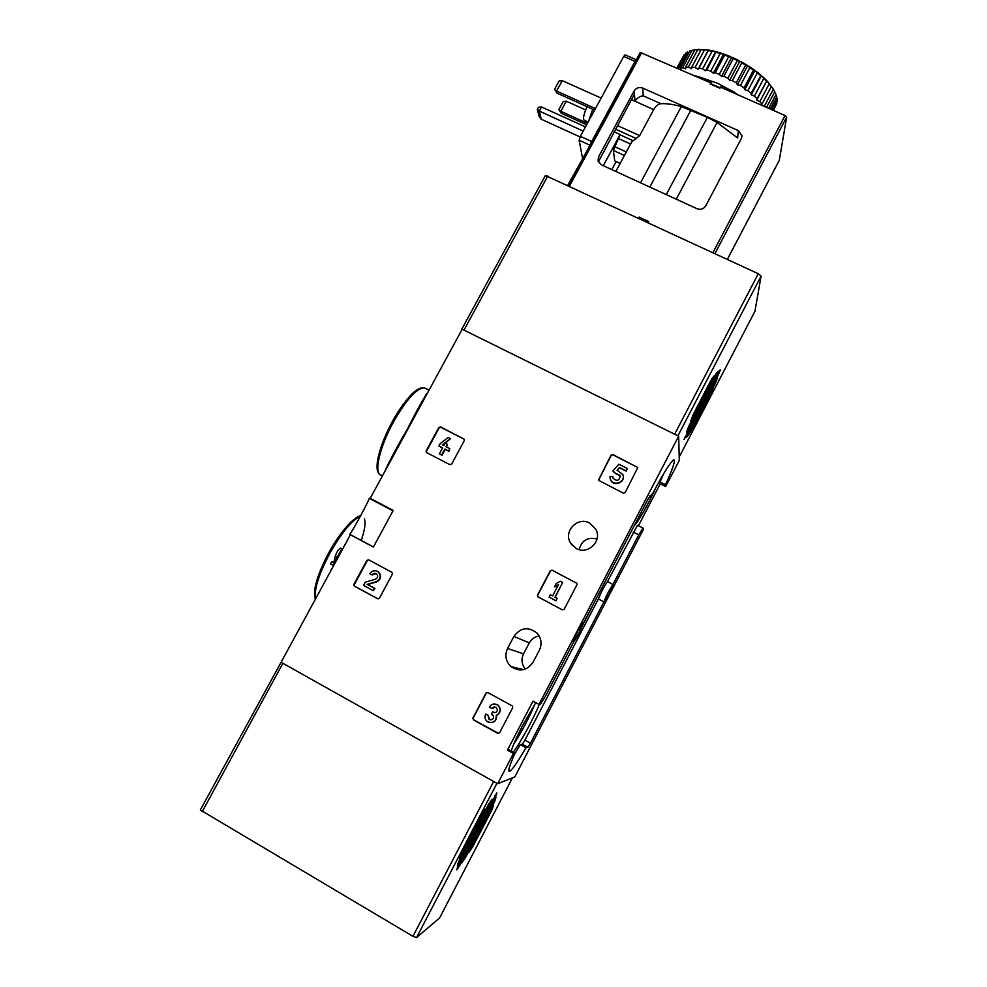 <?xml version="1.0" encoding="UTF-8"?>
<svg xmlns="http://www.w3.org/2000/svg" width="987" height="987" viewBox="0 0 987 987"><rect width="100%" height="100%" fill="white"/><g stroke="black" fill="none" stroke-linecap="round" stroke-linejoin="round"><path stroke-width="1.48" d="M366.905 560.369L368.657 559.814L392.11 572.435L392.407 574.076L379.415 598.196L377.651 598.764L354.271 586.068L353.914 584.366L366.905 560.369L368.867 559.925M485.999 693.096L487.825 692.529L512.278 705.927L512.697 707.716L499.595 732.773L497.769 733.341L473.427 719.881L472.909 718.018L485.999 693.096L487.442 692.393M538.976 704.434L532.992 701.165L507.441 750.169L513.425 753.5L497.682 783.74L281.073 662.289L350.41 534.781L349.682 534.251C351.076 534.078 370.285 498.225 369.224 498.312L370.224 498.336L462.187 329.226L678.674 436.192L538.976 704.434L540.308 704.471L545.552 696.008L573.644 642.043C577.568 636.282 580.812 630.051 583.366 623.352L648.336 498.558L652.913 493.081C663.72 472.748 670.716 461.632 673.874 459.732C675.601 460.213 672.826 468.529 665.522 484.716L665.682 486.542L679.303 460.337L678.674 436.192M370.224 498.336L393.196 510.452L373.382 547.057L350.41 534.781M576.297 548.513L570.597 543.121C562.985 531.561 577.654 516.139 589.646 523.061L595.877 529.353C602.428 540.975 587.87 555.237 576.297 548.513M513.894 636.43L507.565 648.471C504.53 655.331 505.665 661.376 510.982 666.607C519.668 672.184 527.021 670.716 533.054 662.215L539.383 650.125C542.159 644.005 541.431 638.392 537.187 633.259C528.39 626.338 520.63 627.399 513.894 636.43L529.291 642.907L523.542 653.863C521.025 659.328 521.642 664.399 525.368 669.087M611.076 455.143L612.865 454.563L637.824 467.517L625.153 492.612L623.352 493.179L598.43 480.225L611.076 455.143L612.964 454.908L637.824 467.517M550.314 570.745L552.115 570.165L576.939 583.366L577 584.723L564.157 609.275L562.343 609.855L537.619 596.654L537.471 595.173L550.314 570.745L552.301 570.363L576.889 583.305M438.82 427.507L440.56 426.939L464.26 439.215L464.322 440.547L451.614 464.137L449.862 464.692L426.224 452.379L426.113 450.985L438.82 427.507L440.893 427.322L464.334 439.326M334.211 562.935L331.792 561.628L330.534 563.935L332.964 565.243L341.835 548.673M327.24 577.383L348.399 538.47M384.708 471.7C388.631 462.447 396.182 448.258 407.36 429.135C417.18 409.642 424.126 397.169 428.198 391.728M539.149 635.936C534.757 636.664 531.475 638.984 529.291 642.907M596.987 539.025C587.623 536.817 581.676 540.345 579.135 549.611M497.682 783.74L514.795 776.917L643.327 529.575L642.981 528.082L638.737 534.88L612.964 584.464C609.497 589.56 606.487 595.358 603.933 601.836L530.463 743.174L527.922 747.27L525.96 747.739C517.484 762.309 511.982 770.218 509.452 771.489C507.737 771.575 509.588 765.443 515.004 753.093L513.425 753.5M663.56 473.883L660.032 481.952L660.241 483.803L665.682 486.542M660.241 483.803L638.416 525.763M604.081 602.292C603.143 601.885 612.088 584.452 613.149 584.612L609.189 594.26L604.081 602.292M573.213 642.006C571.917 641.92 581.787 622.76 583.058 622.908L578.974 633.012L573.213 642.006M331.262 569.351L330.67 571.066M345.462 543.874L344.438 545.194M391.506 457.351L392.419 456.784M392.246 456.031L392.999 456.463M514.326 754.636L520.346 744.642L522.37 744.198L524.936 740.127L598.406 598.936C600.935 592.447 603.945 586.66 607.437 581.59L637.479 525.281L642.981 528.082M660.032 481.952L665.522 484.716M507.441 750.169L509.07 749.799L515.004 753.093M634.407 525.318C637.183 523.813 648.878 503.136 656.047 487.183M535.793 702.695L522.691 725.371C516.67 737.042 512.845 745.58 511.217 750.984M513.203 752.094C518.841 745.691 533.93 718.067 539.297 704.434M582.762 625.079L599.072 593.187M520.346 744.642L525.96 747.739M598.406 598.936L603.933 601.836M607.437 581.59L612.964 584.464M633.21 532.055L638.737 534.88M513.894 743.742C520.1 734.883 530.981 714.255 534.781 704.237M331.792 561.628L333.84 562.479L335.284 556.162C336.826 551.696 338.64 549.006 340.725 548.069L340.934 548.18M598.48 480.324L611.175 455.488M615.357 473.205L612.89 470.947L614.704 472.872L620.12 475.438C619.478 480.792 617.109 481.705 613.001 478.152L612.767 476.339L609.892 476.733L610.361 479.238C613.174 487.06 626.005 482.149 622.809 474.476L617.06 470.219L619.491 467.48L626.079 470.799L627.313 468.467L618.861 464.211L612.89 470.947M612.964 478.053L612.767 476.339M615.456 473.538L620.255 475.907M623.031 475.216C625.647 482.816 613.161 487.122 610.472 479.559L610.274 478.991M627.313 468.467L626.165 471.132L619.577 467.813L617.418 470.256M498.706 733.477L473.723 719.868L473.205 718.005L486.283 693.108M494.536 706.717L491.662 708.37L496.042 707.21L497.436 709.752C497.041 712.133 495.721 712.972 493.475 712.281L492.673 711.837L491.39 714.267L492.328 714.785C494.006 716.352 494.006 717.919 492.328 719.486L489.145 719.523L488.01 715.316L485.653 714.008L488.01 715.316M494.647 703.965L497.547 704.928C494.191 703.188 491.44 703.904 489.293 707.074L491.662 708.37M494.931 712.602L493.475 712.281M492.673 711.837L493.747 712.269M491.02 719.942L489.429 719.511L488.294 715.304M497.818 704.94C501.519 708.913 501.112 712.404 496.597 715.402C496.486 721.324 493.648 723.496 488.096 721.916M496.597 715.402L496.325 715.415C496.214 721.337 493.377 723.52 487.812 721.929C485.036 719.893 484.321 717.253 485.653 714.008M497.547 704.928C501.26 708.913 500.853 712.417 496.325 715.415M537.952 596.95L537.681 595.334L550.499 570.93M560.258 581.269L556.273 583.514L554.497 586.92L558.469 584.674L552.584 595.914L550.388 594.754L549.13 597.135L555.891 600.701L557.149 598.319L554.953 597.16L562.627 582.515L560.258 581.269M558.272 585.057L554.497 586.92M557.149 598.319L556.076 600.861L549.13 597.135M562.627 582.515L555.15 597.271M378.033 598.899L354.715 586.241L354.37 584.538L367.337 560.579M376.146 573.657L372.124 574.94C373.345 573.225 374.838 572.892 376.578 573.94C378.28 576.1 377.898 577.864 375.442 579.221L365.289 582.182L363.537 585.414L373.234 590.67L374.505 588.314L367.176 584.353L376.096 581.762C380.686 579.221 381.401 575.927 378.231 571.868C374.961 569.869 372.173 570.498 369.866 573.718L372.124 574.94M377.268 571.239L378.663 572.053C381.821 576.1 381.105 579.406 376.516 581.935L367.62 584.526L374.924 588.486L373.234 590.67M426.507 452.651L426.458 451.33L439.153 427.889M448.246 437.451L440.128 443.706L438.882 446.001L442.595 447.913L439.412 453.798L441.682 454.958L444.866 449.073L448.579 450.985L449.813 448.69L446.099 446.778L447.419 444.323L445.162 443.163L443.829 445.618L442.386 444.866L450.504 438.598L448.246 437.451M442.521 448.049L438.882 446.001M449.813 448.69L448.9 451.33L445.186 449.418L442.016 455.303L439.412 453.798M447.419 444.323L446.506 446.988M450.504 438.598L445.297 443.237M445.001 443.471L442.855 445.112M461.953 329.658L459.411 334.334M513.363 234.338L537.792 189.43M486.702 283.38L485.086 286.353M716.192 373.505L718.166 371.285L686.557 432.035L688.741 426.261L716.192 373.505M686.533 437.266L717.549 377.626L715.279 383.487L688.642 434.712L686.533 437.266M754.919 311.337L761.1 276.101L758.287 273.732L545.379 175.501L461.534 329.658L545.379 175.501M718.758 371.445L720.399 369.594L718.45 374.628L683.966 439.634L718.758 371.445M690.592 432.22L713.194 388.742L710.628 395.368L692.973 429.345L690.592 432.22M711.985 378.403L714.317 375.776L690.789 420.968L693.367 414.17L711.985 378.403M717.376 374.11L718.45 374.628M684.953 437.019L685.792 437.426M714.662 383.19L715.279 383.487M688.025 434.403L688.642 434.712M709.937 395.034L710.628 395.368M692.269 429L692.973 429.345M594.606 110.1L557.001 93.123L556.569 91.038L562.257 80.638L601.132 98.083M557.001 93.123L554.558 89.311L556.569 91.038L595.432 108.582M562.257 80.638L559.098 81.008L554.558 89.311M586.648 124.781L561.208 113.234L560.801 111.284L566.304 101.192L585.649 109.927M561.208 113.234L558.852 109.569L560.801 111.284L587.413 123.363M566.304 101.192L563.244 101.525L558.852 109.569M580.072 136.934L541.283 119.23L539.284 111.087L541.542 106.954L585.476 126.928M541.283 119.23L539.099 116.515L537.323 109.335L539.284 111.087L583.218 131.086M537.323 109.335L538.433 107.299L541.542 106.954M738.338 130.617L741.916 135.675L741.249 138.661L705.73 205.851C703.595 209.047 700.684 209.997 696.995 208.726L601.28 164.78L598.023 160.918L598.591 156.76L634.147 90.915C636.245 87.818 639.082 86.856 642.673 88.053L738.338 130.617L737.671 138.007L717.056 122.45L707.395 117.379L666.25 194.612M639.218 218.423L639.095 217.103L638.552 218.115M639.095 217.103L648.841 221.631L648.299 222.643M640.242 52.422L568.216 185.445L640.242 52.422L710.751 82.871L710.184 83.957L719.918 88.238L720.498 87.152L785.047 115.541L712.922 252.66M707.395 117.379L681.338 106.559C673.344 104.351 666.546 103.401 660.932 103.709C658.366 103.943 655.96 105.905 653.69 109.606L639.699 135.626L617.443 125.571M623.328 157.513L631.729 141.906L639.699 135.626M710.751 82.871L711.59 82.081L700.918 77.393L700.425 78.331M779.298 160.326L727.357 259.371L779.298 160.326L786.664 117.095L785.047 115.541M660.932 103.709L643.216 95.813C639.786 96.22 637.059 98.034 635.011 101.242L634.147 90.915M653.69 109.606L631.446 99.65M588.141 148.642L591.694 141.511L580.368 136.342L579.147 140.253L582.49 158.117M591.694 141.511L635.973 59.664L625.092 54.84L623.735 56.432L580.368 136.342M598.356 161.868L634.419 94.135M616.061 161.695L611.792 169.604M614.087 131.789L620.12 134.528L603.304 165.705M620.12 134.528L613.371 150.443L614.728 160.918L620.095 163.534M567.796 185.248L585.686 153.195M587.055 106.695C583.65 114.43 582.725 118.971 584.292 120.303L588.129 122.043M592.718 109.249L588.548 121.265M694.28 75.641L700.918 77.393M720.806 87.3L721.312 86.35L736.339 94.123M729.245 91.001L729.738 90.064M711.479 84.524L711.59 82.081M720.165 87.769L711.504 84.031M728.751 56.617L724.692 55.038L715.254 72.717L719.313 74.321L721.509 76.406L723.829 76.307L733.279 58.578L732.699 57.579L728.751 56.617L719.313 74.321M724.692 55.038L724.335 54.211L720.226 53.495L710.788 71.163L706.865 69.954L716.167 51.682L712.034 51.262L702.621 68.868L698.944 68.103L708.493 50.053L704.447 49.979L695.058 67.498L691.751 67.202L701.128 49.708L706.495 49.769M720.226 53.495L716.291 52.323M712.034 51.262L708.358 50.534M704.447 49.979L701.128 49.708M697.698 49.671L688.346 67.116L685.521 67.264L694.86 49.868L699.018 49.362L694.86 49.868M691.998 50.349L682.683 67.696L680.425 68.288L689.716 51.003L693.195 50.078M677.637 68.313L685.854 53.039L687.52 51.966L678.513 68.708M676.872 67.98L684.361 54.445L677.045 68.054M773.179 110.322L776.966 103.141L773.389 110.408M771.649 109.643L777.201 99.119L777.275 101.106L772.562 110.05M768.651 108.336L775.955 94.493L776.732 96.751L770.255 109.026M774.721 91.853L772.34 87.485L774.721 91.853L766.517 107.386M773.253 89.398L764.271 106.399M768.17 82.18L771.266 86.572L761.989 104.129L759.854 101.575L769.157 83.981L766.8 80.7L757.14 98.7L754.413 96.097L763.765 78.454L761.076 75.283L751.095 93.222L747.875 90.656L757.251 72.952L754.352 69.991L753.451 70.151L744.05 87.868L740.423 85.425L749.836 67.696L746.814 64.994L745.654 65.093L736.228 82.822L732.317 80.589L741.755 62.847L741.003 61.663L737.326 60.528L727.888 78.257L723.829 76.307M771.266 86.572L769.157 83.981M766.467 81.082L763.765 78.454M760.471 75.543L757.251 72.952M753.451 70.151L749.836 67.696M745.654 65.093L741.755 62.847M737.326 60.528L733.279 58.578M730.392 56.58L724.335 54.211M722.052 53.434L716.167 51.682M713.996 51.139L708.493 50.053M701.004 49.93L697.723 49.671M699.795 49.35L699.018 49.362M777.201 99.119L776.547 97.096M775.634 93.666L774.573 92.124M775.955 94.493L775.165 92.519M766.8 80.7L762.766 76.764M761.076 75.283L756.289 71.422M754.352 69.991L748.96 66.339M746.814 64.994L741.003 61.663M738.745 60.478L732.699 57.579M772.34 87.485L771.143 86.807M694.712 50.14L694.083 49.893M739.386 95.468L718.042 83.451L701.757 77.763M761.989 104.129L761.137 105.029M757.14 98.7L756.696 100.057L759.854 101.575M751.095 93.222L751.218 94.838L754.413 96.097M744.05 87.868L744.741 89.694L747.875 90.656M736.228 82.822L737.462 84.796L740.423 85.425M727.888 78.257L729.627 80.317L732.317 80.589M710.788 71.163L713.367 73.186L715.254 72.717M702.621 68.868L705.471 70.78L706.865 69.954M695.058 67.498L698.093 69.238L698.944 68.103M688.346 67.116L691.468 68.621L691.751 67.202M682.683 67.696L685.792 68.917L685.521 67.264M681.116 69.843L680.425 68.288M731.503 57.653L721.509 76.406M739.621 61.552L729.627 80.317M747.443 66.03L737.462 84.796M754.685 70.941L744.741 89.694M761.125 76.122L751.218 94.838M766.554 81.403L756.696 100.057M708.049 50.658L698.093 69.238M715.452 52.126L705.471 70.78M723.36 54.482L713.367 73.186M465.531 857.456L461.891 862.823L495.955 797.385L494.758 801.284L465.531 857.456L464.889 857.086M492.081 799.186L457.314 865.981L458.326 862.33L488.54 804.294L492.081 799.186M282.936 658.86L200.324 809.982L412.948 936.342L416.576 937.564L439.61 917.935M459.942 865.192L456.796 869.831L457.647 866.796L496.831 792.894L495.819 796.25L459.942 865.192L458.807 864.55M485.296 809.069L459.399 858.813L460.596 854.495L481.101 815.114L485.296 809.069M472.872 846.538L468.776 852.583L493.574 804.923L492.229 809.328L472.872 846.538L472.144 846.118M200.324 809.982L281.221 662.006M494.882 795.719L495.819 796.25M494.117 800.913L494.758 801.284M491.501 808.908L492.229 809.328M360.674 516.028C351.878 520.161 341.539 532.696 329.658 553.608C318.579 574.816 313.891 589.893 315.581 598.825M361.612 539.272C364.832 529.637 365.758 522.814 364.376 518.829M426.1 388.693L424.361 387.817C416.699 388.076 406.397 399.464 393.455 421.992C379.218 447.679 373.444 474.537 381.414 475.179L382.512 475.746M425.928 395.886L425.89 394.627M392.986 510.847L369.224 498.312M373.407 547.02L349.645 534.312M649.865 495.881L650.754 496.338L649.853 495.893M522.37 744.198L527.922 747.27M524.936 740.127L530.463 743.174M523.542 653.863L507.565 648.471M335.284 556.162L337.258 557.236M677.921 435.81L761.1 276.101M679.216 456.981L754.981 311.213M674.652 434.206L758.287 273.732M463.989 330.114L547.797 175.957M641.784 52.558L569.524 186.049M681.338 106.559L640.526 182.792M643.216 95.813L642.673 88.053M599.047 159.647L598.591 156.76M786.664 117.095L714.909 253.585M717.056 122.45L676.255 199.201M690.962 110.063L649.816 187.061M635.06 61.428L623.735 56.432M589.708 145.077L579.147 140.253M612.273 107.052L612.767 102.599M597.147 131.444L598.406 132.677M636.566 138.698L615.506 129.161M632.741 140.598L620.169 134.898M630.496 144.016L618.886 138.735M626.239 151.912L614.63 146.631M624.179 155.378L613.371 150.443M620.169 163.41L614.728 160.918M609.398 109.372L609.682 108.286M734.896 92.457L716.932 82.97M512.413 777.855L439.56 918.033M496.917 783.32L416.576 937.564M493.66 781.494L412.948 936.342M282.874 663.301L202.212 811.684M315.371 599.208C312.62 590.497 317.049 575.1 328.634 553.028C335.099 541.024 342.403 530.796 350.521 522.37C359.897 514.338 358.565 516.769 360.897 515.621M379.946 474.5C372.876 470.392 379.292 445.519 392.37 421.535C401.154 405.04 412.776 392.394 414.454 391.74C418.315 388.533 421.622 387.225 424.361 387.817L429.037 390.186M417.883 409.124L418.55 409.457M373.431 546.958L349.682 534.251M571.794 544.836L570.597 543.121M523.591 669.642L510.982 666.607M340.725 548.069L341.847 548.673M631.729 141.906L615.826 171.454M741.755 137.316L741.916 135.675"/></g></svg>

